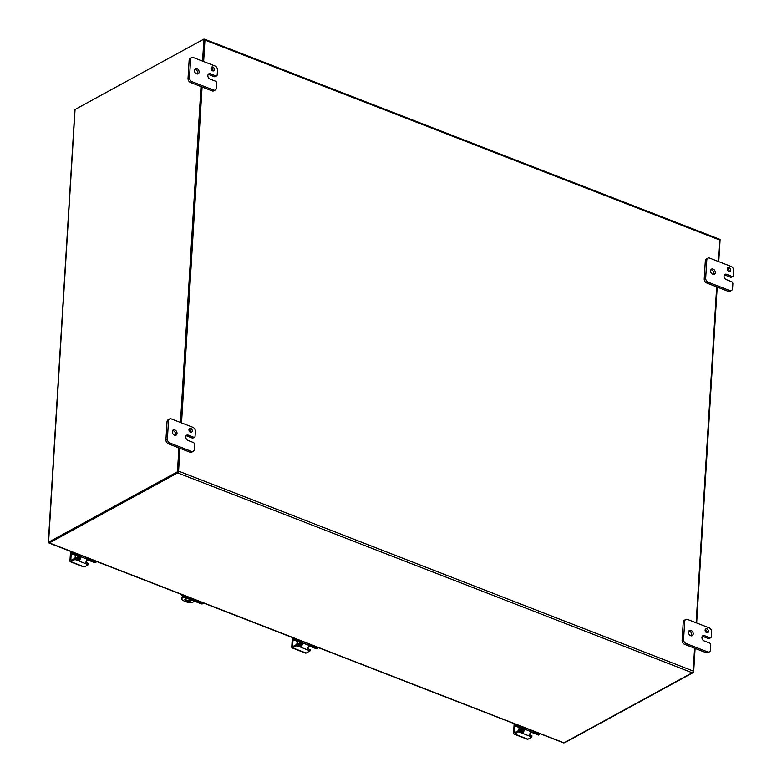 <?xml version="1.0" encoding="UTF-8"?>
<svg xmlns="http://www.w3.org/2000/svg" width="782" height="782" viewBox="0 0 782 782"><rect width="100%" height="100%" fill="white"/><g stroke="black" fill="none" stroke-linecap="round" stroke-linejoin="round"><path stroke-width="1.17" d="M212.606 70.83A2.111 1.535 -118.6 0 1 211.111 68.992A2.111 1.535 -118.6 0 1 211.717 67.086A2.111 1.535 -118.6 0 1 214.073 68.21A2.111 1.535 -118.6 0 1 213.74 70.8A2.111 1.535 -118.6 0 1 212.606 70.83M212.851 70.898A2.111 1.535 61.4 0 0 211.14 67.78M214.288 76.685L208.911 74.593L210.368 73.801A2.952 2.151 -118.6 0 0 208.794 73.84A2.952 2.151 -118.6 0 0 207.944 76.499A2.952 2.151 -118.6 0 0 210.045 79.07L215.421 81.162A1.691 1.232 -118.6 0 1 216.673 83.195L216.379 88.083A3.372 2.454 -118.6 0 1 215.304 89.998A3.372 2.454 -118.6 0 1 213.506 90.047L192.001 81.69A3.372 2.454 -118.6 0 1 189.488 77.633L190.603 59.569A3.372 2.454 -118.6 0 1 191.668 57.653A3.372 2.454 -118.6 0 1 193.467 57.604L214.982 65.962A3.372 2.454 -118.6 0 1 217.484 70.018L217.181 74.906A1.691 1.232 -118.6 0 1 215.744 75.883L214.288 76.685A1.691 1.232 61.4 0 0 215.187 76.665L216.653 75.864M191.668 57.653L190.202 58.454A3.372 2.454 61.4 0 0 189.136 60.37L188.032 78.435A3.372 2.454 61.4 0 0 190.534 82.491L212.039 90.849A3.372 2.454 61.4 0 0 213.848 90.8L215.304 89.998M208.911 74.593A2.952 2.151 61.4 0 0 208.168 74.446M197.338 74.007A2.952 2.151 61.4 0 0 197.191 70.986A2.952 2.151 61.4 0 0 194.728 69.227M196.605 73.85A2.952 2.151 -118.6 0 1 194.503 71.279A2.952 2.151 -118.6 0 1 195.353 68.621A2.952 2.151 -118.6 0 1 198.657 70.184A2.952 2.151 -118.6 0 1 198.188 73.811A2.952 2.151 -118.6 0 1 196.605 73.85M210.368 73.801L215.744 75.883M190.515 432.172A2.111 1.535 -118.6 0 1 189.009 430.325A2.111 1.535 -118.6 0 1 189.615 428.428A2.111 1.535 -118.6 0 1 191.971 429.553A2.111 1.535 -118.6 0 1 191.639 432.143A2.111 1.535 -118.6 0 1 190.515 432.172M190.749 432.241A2.111 1.535 61.4 0 0 189.039 429.123M192.186 438.028L186.81 435.936L188.267 435.144A2.952 2.151 -118.6 0 0 186.693 435.183A2.952 2.151 -118.6 0 0 185.842 437.842A2.952 2.151 -118.6 0 0 187.944 440.413L193.32 442.504A1.691 1.232 -118.6 0 1 194.581 444.528L194.278 449.425A3.372 2.454 -118.6 0 1 193.203 451.341A3.372 2.454 -118.6 0 1 191.404 451.39L169.899 443.032A3.372 2.454 -118.6 0 1 167.397 438.976L168.501 420.912A3.372 2.454 -118.6 0 1 169.567 418.996A3.372 2.454 -118.6 0 1 171.366 418.947L192.88 427.304A3.372 2.454 -118.6 0 1 195.383 431.351L195.08 436.248A1.691 1.232 -118.6 0 1 193.643 437.226L192.186 438.028A1.691 1.232 61.4 0 0 193.086 437.998L194.552 437.206M169.567 418.996L168.11 419.797A3.372 2.454 61.4 0 0 167.035 421.713L165.931 439.777A3.372 2.454 61.4 0 0 168.433 443.834L189.938 452.192A3.372 2.454 61.4 0 0 191.746 452.143L193.203 451.341M186.81 435.936A2.952 2.151 61.4 0 0 186.067 435.789M175.236 435.349A2.952 2.151 61.4 0 0 175.09 432.329A2.952 2.151 61.4 0 0 172.626 430.559M174.503 435.193A2.952 2.151 -118.6 0 1 172.402 432.622A2.952 2.151 -118.6 0 1 173.252 429.963A2.952 2.151 -118.6 0 1 176.556 431.527A2.952 2.151 -118.6 0 1 176.087 435.154A2.952 2.151 -118.6 0 1 174.503 435.193M188.267 435.144L193.643 437.226M728.804 271.334A2.111 1.535 -118.6 0 1 727.299 269.497A2.111 1.535 -118.6 0 1 727.905 267.591A2.111 1.535 -118.6 0 1 730.271 268.715A2.111 1.535 -118.6 0 1 729.929 271.305A2.111 1.535 -118.6 0 1 728.804 271.334M729.039 271.403A2.111 1.535 61.4 0 0 727.338 268.294M730.476 277.19L725.1 275.108L726.566 274.306A2.952 2.151 -118.6 0 0 724.982 274.345A2.952 2.151 -118.6 0 0 724.142 277.004A2.952 2.151 -118.6 0 0 726.243 279.585L731.62 281.667A1.691 1.232 -118.6 0 1 732.871 283.7L732.568 288.587A3.372 2.454 -118.6 0 1 731.502 290.503A3.372 2.454 -118.6 0 1 729.704 290.552L708.189 282.204A3.372 2.454 -118.6 0 1 705.687 278.148L706.791 260.074A3.372 2.454 -118.6 0 1 707.866 258.158A3.372 2.454 -118.6 0 1 709.665 258.109L731.17 266.467A3.372 2.454 -118.6 0 1 733.672 270.523L733.379 275.411A1.691 1.232 -118.6 0 1 731.942 276.398L730.476 277.19A1.691 1.232 61.4 0 0 731.375 277.17L732.842 276.369M707.866 258.158L706.4 258.959A3.372 2.454 61.4 0 0 705.325 260.875L704.22 278.939A3.372 2.454 61.4 0 0 706.733 282.996L728.238 291.354A3.372 2.454 61.4 0 0 730.036 291.305L731.502 290.503M725.1 275.108A2.952 2.151 61.4 0 0 724.367 274.951M713.536 274.511A2.952 2.151 61.4 0 0 713.389 271.491A2.952 2.151 61.4 0 0 710.926 269.731M712.803 274.355A2.952 2.151 -118.6 0 1 710.701 271.784A2.952 2.151 -118.6 0 1 711.542 269.125A2.952 2.151 -118.6 0 1 714.846 270.689A2.952 2.151 -118.6 0 1 714.377 274.316A2.952 2.151 -118.6 0 1 712.803 274.355M726.566 274.306L731.942 276.398M183.868 597.086L182.851 597.644A5.063 2.268 3.5 0 0 181.825 598.904A5.063 2.268 3.5 0 0 183.829 600.869L186.527 601.915A5.063 2.268 3.5 0 0 193.604 601.817L194.62 601.26M191.57 600.077A3.372 1.515 3.5 0 1 187.973 601.231A3.372 1.515 3.5 0 1 184.855 599.53A3.372 1.515 3.5 0 1 185.539 598.689A3.372 1.515 3.5 0 1 186.918 598.269M182.851 597.644L182.9 596.754A5.063 2.268 -176.5 0 0 181.883 598.005L181.825 598.904M185.031 599.09A3.372 1.515 -176.5 0 0 187.69 600.302A3.372 1.515 -176.5 0 0 191.013 599.862M706.703 632.677A2.111 1.535 -118.6 0 1 705.198 630.839A2.111 1.535 -118.6 0 1 705.804 628.933A2.111 1.535 -118.6 0 1 708.169 630.057A2.111 1.535 -118.6 0 1 707.837 632.648A2.111 1.535 -118.6 0 1 706.703 632.677M706.938 632.746A2.111 1.535 61.4 0 0 705.237 629.627M708.375 638.532L702.998 636.44L704.465 635.649A2.952 2.151 -118.6 0 0 702.881 635.688A2.952 2.151 -118.6 0 0 702.041 638.347A2.952 2.151 -118.6 0 0 704.142 640.927L709.518 643.009A1.691 1.232 -118.6 0 1 710.77 645.042L710.476 649.93A3.372 2.454 -118.6 0 1 709.401 651.846A3.372 2.454 -118.6 0 1 707.602 651.895L686.088 643.537A3.372 2.454 -118.6 0 1 683.585 639.49L684.69 621.416A3.372 2.454 -118.6 0 1 685.765 619.5A3.372 2.454 -118.6 0 1 687.564 619.452L709.069 627.809A3.372 2.454 -118.6 0 1 711.581 631.866L711.278 636.753A1.691 1.232 -118.6 0 1 709.841 637.731L708.375 638.532A1.691 1.232 61.4 0 0 709.284 638.513L710.74 637.711M685.765 619.5L684.299 620.302A3.372 2.454 61.4 0 0 683.233 622.218L682.119 640.282A3.372 2.454 61.4 0 0 684.631 644.339L706.136 652.696A3.372 2.454 61.4 0 0 707.935 652.647L709.401 651.846M702.998 636.44A2.952 2.151 61.4 0 0 702.265 636.294M691.435 635.854A2.952 2.151 61.4 0 0 691.288 632.833A2.952 2.151 61.4 0 0 688.825 631.074M690.702 635.698A2.952 2.151 -118.6 0 1 688.6 633.127A2.952 2.151 -118.6 0 1 689.441 630.468A2.952 2.151 -118.6 0 1 692.744 632.032A2.952 2.151 -118.6 0 1 692.275 635.658A2.952 2.151 -118.6 0 1 690.702 635.698M704.465 635.649L709.841 637.731M564.565 742.773A1.417 0.635 -176.5 0 0 564.79 742.685L693.634 672.324L692.901 672.041M693.634 672.324L695.1 648.405M696.654 622.98L717.202 287.062M718.756 261.638L720.105 239.605L719.469 239.36M203.359 61.446L204.708 39.413L203.906 39.1L75.062 109.46A1.417 0.635 3.5 0 0 74.896 109.578L48.328 542.317M178.902 447.9L177.446 471.82L48.592 542.18A1.417 0.635 -176.5 0 0 48.425 542.297L49.344 542.522L178.237 472.132L179.704 448.213M203.906 39.1L202.558 61.133M201.003 86.558L180.456 422.476M177.446 471.82L178.237 472.132M181.258 422.788L201.805 86.87M49.237 542.493L49.11 543.011A1.417 0.733 -68.8 0 0 49.364 542.933L177.651 472.875A1.417 0.733 -68.8 0 0 178.589 471.145L179.987 448.321M49.051 543.031L563.714 742.9A1.417 0.733 111.2 0 0 563.969 742.822L692.256 672.764L177.651 472.875M203.643 61.553L204.952 40.068A1.417 0.733 -68.8 0 0 204.61 39.208A1.417 0.733 -68.8 0 0 204.249 39.227M718.775 239.155A1.417 0.733 111.2 0 1 719.215 239.096A1.417 0.733 111.2 0 1 719.557 239.957L718.238 261.442M694.582 648.21L693.194 671.034A1.417 0.733 111.2 0 1 692.256 672.764M181.541 422.896L202.088 86.978M716.683 286.867L696.146 622.785M181.248 594.388A3.372 2.454 61.4 0 0 183.545 596.959L201.023 603.753A3.372 2.454 61.4 0 0 202.821 603.704A3.372 2.454 61.4 0 0 203.105 603.509M183.545 596.959L184.151 596.637A3.372 2.454 -118.6 0 1 182.138 594.731M184.151 596.637L201.629 603.421L201.023 603.753M203.77 603.127A3.372 2.454 -118.6 0 1 203.428 603.372A3.372 2.454 -118.6 0 1 201.629 603.421M539.746 733.633L538.847 734.865M538.515 735.051L532.454 732.695A1.691 0.753 -176.5 0 0 530.304 732.636M515.504 724.953L514.664 725.422L515.807 725.442L515.553 724.24M514.664 725.422L514.752 723.927M515.807 725.442L521.535 727.671A3.372 1.515 3.5 0 1 522.865 728.98A3.372 1.515 3.5 0 1 522.19 729.821L520.411 730.789L522.591 731.639M518.994 730.671L519.326 727.602M530.45 731.991A3.372 1.515 3.5 0 1 533.627 732.363L539.355 734.591M523.51 730.368A2.366 1.72 -118.6 0 1 522.787 729.274M521.399 728.462L521.35 729.332A1.691 0.753 -176.5 0 0 521.692 728.912A1.691 0.753 -176.5 0 0 521.017 728.257L514.957 725.901M521.35 729.332L519.14 730.544M518.955 730.652L518.388 730.662L518.31 731.913L518.877 731.903L518.955 730.652L521.252 731.541A1.349 0.606 3.5 0 0 522.083 731.708L523.158 731.18A1.691 0.88 -68.8 0 0 523.608 729.811L523.754 727.426M524.546 727.729L524.468 729.098A3.372 1.75 111.2 0 1 523.08 732.519L521.174 732.793L531.838 737.035L527.938 739.215L514.488 733.995A1.691 0.88 111.2 0 1 513.969 734.063A1.691 0.88 111.2 0 1 513.569 733.047L514.145 723.692M518.877 731.903L521.174 732.793L521.252 731.541M518.31 731.913L514.488 733.995M531.77 736.927L531.916 735.784L529.453 734.728A1.349 0.606 3.5 0 1 529.306 734.66M529.131 734.875L529.375 735.979L529.131 734.875A3.372 1.75 -68.8 0 0 530.519 731.444L530.607 730.085M515.221 732.392L514.448 732.089L514.908 732.558L518.388 730.662M514.448 732.089L514.83 725.823M513.969 734.063L527.42 739.283A1.691 0.88 -68.8 0 0 527.938 739.215M518.798 730.613A3.372 2.454 -118.6 0 1 518.955 728.629M317.942 647.476L317.052 648.708M316.71 648.894L310.65 646.548A1.691 0.753 -176.5 0 0 308.509 646.479M293.7 638.806L292.859 639.265L294.003 639.285L293.749 638.083M292.859 639.265L292.947 637.77M294.003 639.285L299.731 641.514A3.372 1.515 3.5 0 1 301.07 642.824A3.372 1.515 3.5 0 1 300.386 643.664L298.607 644.642L300.796 645.482M297.199 644.515L297.522 641.445M308.655 645.844A3.372 1.515 3.5 0 1 311.832 646.215L317.551 648.434M301.705 644.212A2.366 1.72 -118.6 0 1 300.982 643.117M299.604 642.305L299.545 643.175A1.691 0.753 -176.5 0 0 299.887 642.765A1.691 0.753 -176.5 0 0 299.223 642.1L293.162 639.754M299.545 643.175L297.336 644.388M297.365 641.387L296.505 645.756L297.072 645.746L297.15 644.495L299.447 645.385A1.349 0.606 3.5 0 0 300.278 645.551L301.353 645.023A1.691 0.88 -68.8 0 0 301.803 643.654L301.95 641.269L301.129 641.748M302.742 641.582L302.663 642.941A3.372 1.75 111.2 0 1 301.275 646.362L299.369 646.646L310.034 650.878L306.133 653.068L292.693 647.838A1.691 0.88 111.2 0 1 292.175 647.907A1.691 0.88 111.2 0 1 291.764 646.89L292.341 637.535M297.072 645.746L299.369 646.646L299.447 645.385M296.505 645.756L292.693 647.838M309.965 650.771L310.112 649.627L307.649 648.571A1.349 0.606 3.5 0 1 307.502 648.503M307.326 648.718L307.58 649.832L307.326 648.718A3.372 1.75 -68.8 0 0 308.714 645.287L308.802 643.928M293.416 646.235L292.644 645.932L293.103 646.401L296.583 644.505M292.644 645.932L293.025 639.666M292.175 647.907L305.615 653.126A1.691 0.88 -68.8 0 0 306.133 653.068M297.004 644.456A3.372 2.454 -118.6 0 1 297.15 642.472M96.137 561.329L95.248 562.561M94.905 562.747L88.845 560.391A1.691 0.753 -176.5 0 0 86.704 560.323M71.905 552.649L71.054 553.109L72.198 553.128L71.944 551.926M71.054 553.109L71.142 551.613M72.198 553.128L77.926 555.357A3.372 1.515 3.5 0 1 79.265 556.676A3.372 1.515 3.5 0 1 78.581 557.507L76.802 558.485L78.992 559.335M75.395 558.358L75.717 555.288M86.851 559.687A3.372 1.515 3.5 0 1 90.028 560.059L95.756 562.278M79.901 558.065A2.366 1.72 -118.6 0 1 79.178 556.96M77.799 556.149L77.741 557.028A1.691 0.753 -176.5 0 0 78.083 556.608A1.691 0.753 -176.5 0 0 77.418 555.943L71.358 553.597M77.741 557.028L75.541 558.231M75.561 555.23L74.71 559.599L75.277 559.599L75.346 558.338L77.643 559.238A1.349 0.606 3.5 0 0 78.474 559.394L79.559 558.866A1.691 0.88 -68.8 0 0 79.999 557.498L80.145 555.112M80.947 555.425L80.859 556.784A3.372 1.75 111.2 0 1 79.471 560.205L77.565 560.489L88.229 564.721L84.329 566.911L70.888 561.691A1.691 0.88 111.2 0 1 70.37 561.759A1.691 0.88 111.2 0 1 69.96 560.733L70.536 551.378M75.277 559.599L77.565 560.489L77.643 559.238M74.71 559.599L70.888 561.691M88.161 564.614L88.151 563.314L85.854 562.424A1.349 0.606 3.5 0 1 85.697 562.356M85.531 562.561L85.776 563.675L85.531 562.561A3.372 1.75 -68.8 0 0 86.919 559.14L86.998 557.771M71.621 560.078L70.839 559.775L71.299 560.254L74.779 558.348M70.839 559.775L71.221 553.509M70.37 561.759L83.811 566.979A1.691 0.88 -68.8 0 0 84.329 566.911M75.199 558.299A3.372 2.454 -118.6 0 1 75.355 556.315M213.506 90.047L212.039 90.849M189.136 60.37L190.603 59.569M189.488 77.633L188.032 78.435M190.534 82.491L192.001 81.69M191.404 451.39L189.938 452.192M167.035 421.713L168.501 420.912M167.397 438.976L165.931 439.777M168.433 443.834L169.899 443.032M729.704 290.552L728.238 291.354M705.325 260.875L706.791 260.074M705.687 278.148L704.22 278.939M706.733 282.996L708.189 282.204M707.602 651.895L706.136 652.696M683.233 622.218L684.69 621.416M683.585 639.49L682.119 640.282M684.631 644.339L686.088 643.537M75.062 109.46L48.592 542.18M49.364 542.933L563.969 742.822M719.557 239.957L204.952 40.068M178.589 471.145L693.194 671.034M521.594 726.586L521.535 727.671M533.627 732.363L533.695 731.287M523.412 730.652A2.366 1.72 -118.6 0 1 522.581 729.538M522.083 729.88A2.786 2.023 61.4 0 0 523.148 731.199M523.08 732.519L523.158 731.18M531.75 735.627L531.672 736.879M529.375 735.979L529.453 734.728M530.519 731.444L524.468 729.098M299.799 640.429L299.731 641.514M311.832 646.215L311.891 645.13M301.608 644.495A2.366 1.72 -118.6 0 1 300.787 643.381M300.278 643.723A2.786 2.023 61.4 0 0 301.344 645.042M301.275 646.362L301.353 645.023M309.946 649.471L309.877 650.722M307.58 649.832L307.649 648.571M308.714 645.287L302.663 642.941M77.995 554.282L77.926 555.357M90.028 560.059L90.096 558.974M79.813 558.348A2.366 1.72 -118.6 0 1 78.982 557.224M78.483 557.566A2.786 2.023 61.4 0 0 79.539 558.886M79.471 560.205L79.559 558.866M88.151 563.314L88.073 564.565M85.776 563.675L85.854 562.424M86.919 559.14L80.859 556.784M49.334 542.112L48.67 542.356M49.745 542.082L49.207 542.61M719.215 239.096L204.61 39.208M202.821 603.704L203.428 603.372M539.57 734.581L538.73 735.051M519.17 727.543L518.974 730.662M522.865 728.98L522.982 727.123M531.838 737.035L531.916 735.784M522.933 727.905L523.745 727.456M518.984 730.535L519.131 728.14M317.766 648.434L316.925 648.894M301.07 642.824L301.178 640.966M310.034 650.878L310.112 649.627M297.18 644.378L297.326 641.983M95.971 562.278L95.121 562.737M79.265 556.676L79.383 554.819M88.229 564.721L88.307 563.47M79.334 555.591L80.145 555.152M75.385 558.221L75.531 555.836"/></g></svg>
